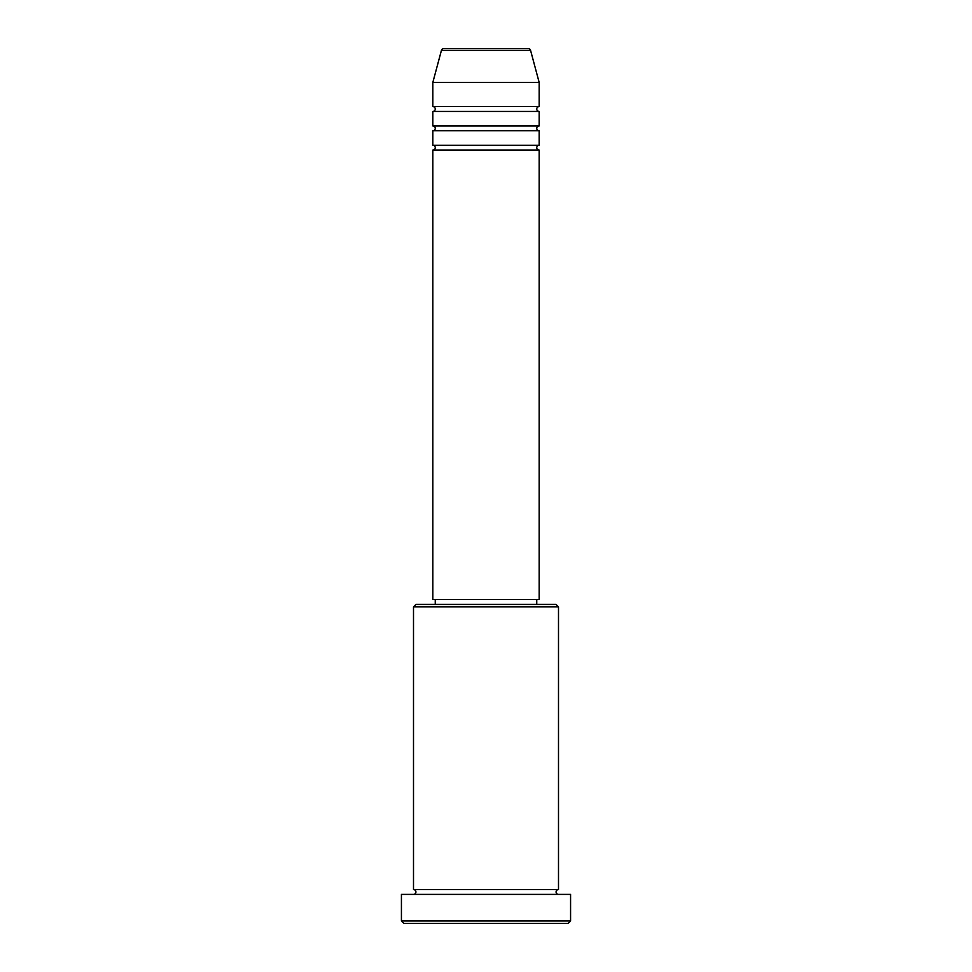 <?xml version="1.0" encoding="UTF-8"?>
<svg xmlns="http://www.w3.org/2000/svg" width="972" height="972" viewBox="0 0 972 972"><rect width="100%" height="100%" fill="white"/><g stroke="black" fill="none" stroke-linecap="round" stroke-linejoin="round"><path stroke-width="1.46" d="M528.246 48.6L443.754 48.6L528.246 48.6A2.418 2.418 0 0 1 530.578 50.386L539.168 82.438L432.832 82.438L432.832 106.592A2.418 2.418 0 0 1 435.249 109.01A2.418 2.418 0 0 1 432.832 111.428L432.832 125.935A2.418 2.418 0 0 1 435.249 128.353A2.418 2.418 0 0 1 432.832 130.758L432.832 145.265A2.418 2.418 0 0 1 435.249 147.683A2.418 2.418 0 0 1 432.832 150.101L432.832 599.578L539.168 599.578L539.168 150.101L432.832 150.101M443.754 48.6A2.418 2.418 0 0 0 441.422 50.386L432.832 82.438M539.168 82.438L539.168 106.592A2.418 2.418 0 0 0 536.751 109.01A2.418 2.418 0 0 0 539.168 111.428L539.168 125.935A2.418 2.418 0 0 0 536.751 128.353A2.418 2.418 0 0 0 539.168 130.758L539.168 145.265A2.418 2.418 0 0 0 536.751 147.683A2.418 2.418 0 0 0 539.168 150.101M413.501 606.832L415.919 604.414L556.081 604.414L558.499 606.832L413.501 606.832L413.501 889.562A2.418 2.418 0 0 1 415.919 891.98A2.418 2.418 0 0 1 413.501 894.398M568.158 923.4L403.842 923.4L401.424 920.982L570.576 920.982L568.158 923.4M558.499 606.832L558.499 889.562A2.418 2.418 0 0 0 556.081 891.98A2.418 2.418 0 0 0 558.499 894.398M539.168 130.758L432.832 130.758M539.168 145.265L432.832 145.265M435.249 599.578L435.249 604.414M536.751 599.578L536.751 604.414M558.499 889.562L413.501 889.562M570.576 920.982L570.576 894.398L401.424 894.398L401.424 920.982M539.168 106.592L432.832 106.592M539.168 111.428L432.832 111.428M539.168 125.935L432.832 125.935M530.578 50.386L441.422 50.386"/></g></svg>
